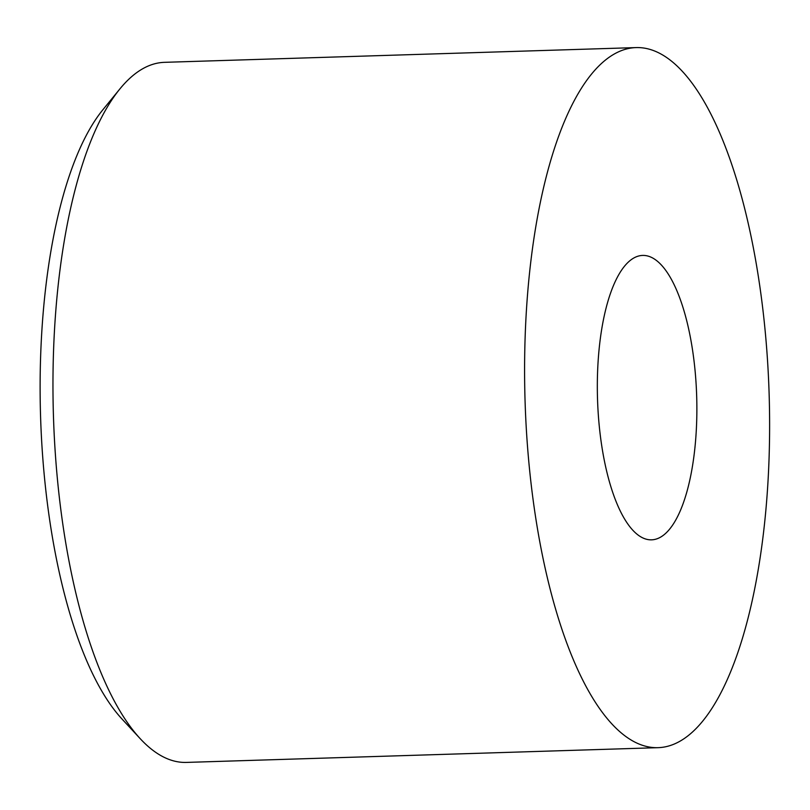 <?xml version="1.0" encoding="UTF-8"?>
<svg xmlns="http://www.w3.org/2000/svg" width="810" height="810" viewBox="0 0 810 810"><rect width="100%" height="100%" fill="white"/><g stroke="black" fill="none" stroke-linecap="round" stroke-linejoin="round"><path stroke-width="1.21" d="M140.251 738.72L121.956 718.966A328.323 114.443 -91.8 0 1 43.942 471.825A328.323 114.443 -91.8 0 1 102.91 109.715L119.941 88.857A350.214 122.077 88.2 0 0 57.044 475.106A350.214 122.077 88.2 0 0 140.251 738.72A350.214 122.077 88.2 0 0 186.411 762.413L658.044 747.671A350.214 122.077 -91.8 0 1 528.677 460.363A350.214 122.077 -91.8 0 1 636.164 47.587A350.214 122.077 -91.8 0 1 765.531 334.894A350.214 122.077 -91.8 0 1 658.044 747.671M695.213 372.144A142.276 49.592 88.2 0 0 642.654 255.423A142.276 49.592 88.2 0 0 598.985 423.114A142.276 49.592 88.2 0 0 651.544 539.835A142.276 49.592 88.2 0 0 695.213 372.144M636.164 47.587L164.531 62.33A350.214 122.077 88.2 0 0 119.941 88.857"/></g></svg>
